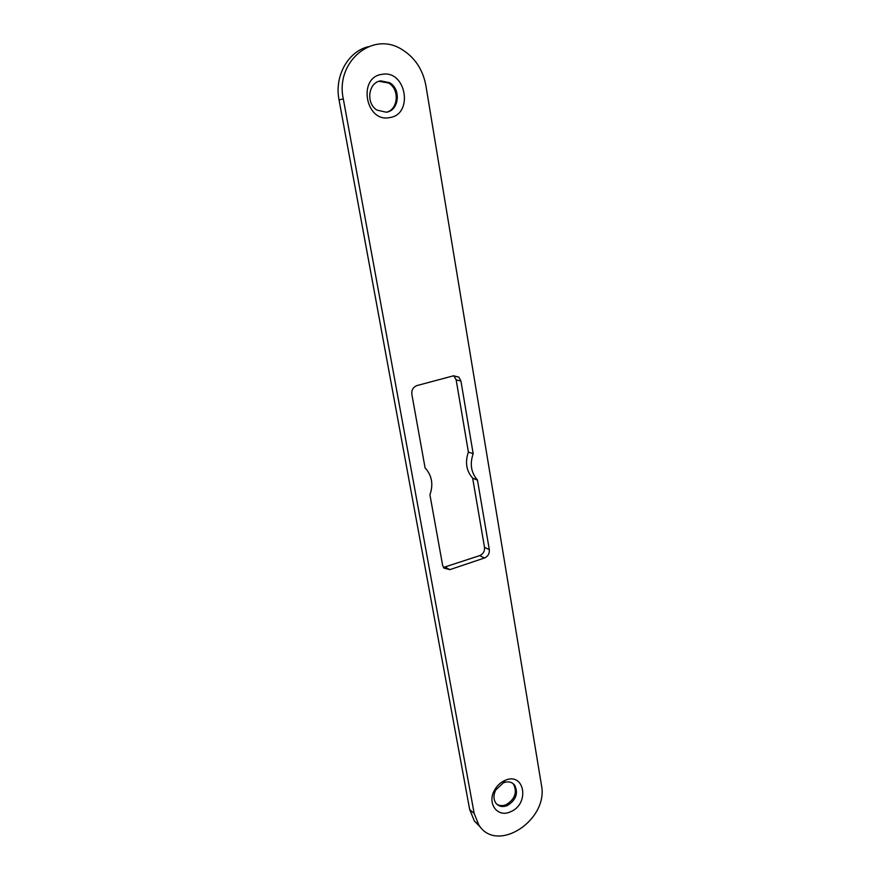 <?xml version="1.0" encoding="UTF-8"?>
<svg xmlns="http://www.w3.org/2000/svg" width="880" height="880" viewBox="0 0 880 880"><rect width="100%" height="100%" fill="white"/><g stroke="black" fill="none" stroke-linecap="round" stroke-linejoin="round"><path stroke-width="1.32" d="M425.887 85.58C422.829 69.311 414.656 57.178 401.39 49.17C372.273 30.921 335.137 61.996 343.299 98.857L474.199 813.571L478.918 825.176C497.222 854.161 549.098 819.665 541.398 784.828L425.887 85.58M510.433 811.8C497.75 817.971 486.849 803.693 494.406 790.394C496.947 785.73 500.467 782.408 504.966 780.417L505.054 780.384C524.733 771.518 530.101 804.144 510.433 811.8M389.62 117.59C365.585 122.925 357.324 77.132 382.096 74.327C406.263 69.685 413.787 114.609 389.62 117.59M473.176 453.706L468.38 452.045C464.904 462.242 466.323 470.932 472.648 478.126L477.444 479.974C471.097 472.725 469.667 463.969 473.176 453.706L460.933 381.018L456.159 379.874L453.794 375.738M477.444 479.974L489.313 549.659C489.61 553.63 487.993 556.413 484.462 557.997L449.867 569.635L443.916 568.095L442.607 565.246L429.924 494.802C433.4 484.825 432.036 476.124 425.821 468.721L425.106 467.984L411.84 394.251C411.477 389.917 413.204 387.013 417.032 385.539L453.53 375.804L458.898 377.124L460.933 381.018M343.299 98.857L339.042 99.924C334.268 76.274 347.875 51.601 368.269 46.706M339.042 99.924L469.667 809.512L474.199 813.571M480.491 827.222L474.375 821.051L469.667 809.512M468.38 452.045L456.159 379.874M472.648 478.126L484.517 547.338C484.814 551.287 483.197 554.048 479.688 555.621L443.443 567.457M512.688 783.31L513.601 784.333C517.374 792.396 514.921 799.172 506.242 804.639C502.623 806.102 499.422 805.904 496.639 804.034M503.36 782.804L503.426 782.782C508.134 781.055 511.896 781.869 514.701 785.224C518.485 793.298 516.021 800.085 507.331 805.563C502.524 807.4 498.685 806.564 495.814 803.066C493.383 799.315 493.35 794.97 495.715 790.031L503.36 782.804M379.093 81.29L388.542 82.995C399.927 89.243 398.255 109.835 386.254 112.222M380.853 80.883L389.609 82.72C401.456 89.21 399.014 110.781 386.32 112.211L377.025 110.132C365.541 103.378 368.28 82.137 380.853 80.883M477.62 480.15L472.824 478.313M449.867 569.635L445.291 567.149M484.462 557.997L479.688 555.621M489.313 549.659L484.517 547.338M474.375 821.051L478.918 825.176M514.701 785.224L513.601 784.333M495.715 790.031L494.406 790.394M503.426 782.782L505.054 780.384M389.609 82.72L388.542 82.995M458.898 377.124L454.124 376.013"/></g></svg>
